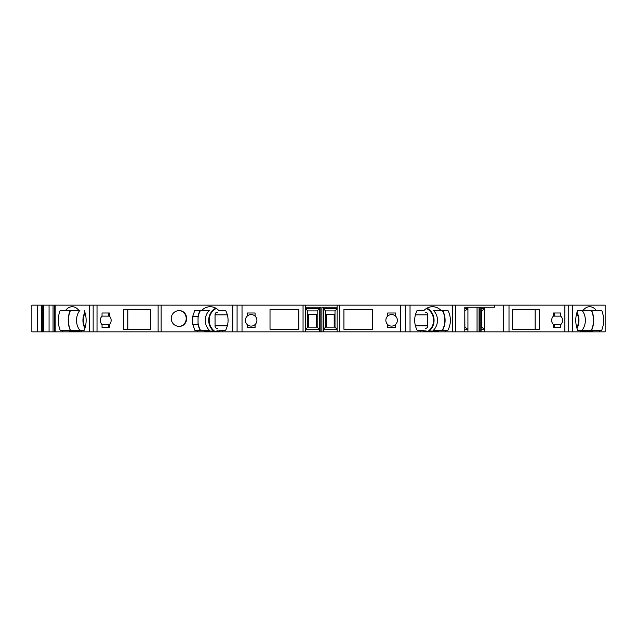 <?xml version="1.0" encoding="UTF-8"?>
<svg xmlns="http://www.w3.org/2000/svg" width="637" height="637" viewBox="0 0 637 637"><rect width="100%" height="100%" fill="white"/><g stroke="black" fill="none" stroke-linecap="round" stroke-linejoin="round"><path stroke-width="0.96" d="M535.136 309.335L535.136 329.233L512.259 329.233L512.259 309.335L535.136 309.335M326.343 314.559L334.202 314.559L334.202 327.123L326.343 327.123L326.343 314.559M308.531 327.123L308.531 314.559L316.39 314.559L316.39 327.123L308.531 327.123M179.085 310.641L179.523 310.641A7.859 7.118 -90 0 1 186.649 318.5A7.859 7.118 -90 0 1 179.523 326.359L179.085 326.359A7.859 7.118 -90 0 0 186.203 318.5A7.859 7.118 -90 0 0 179.085 310.641A7.859 7.859 0 0 0 171.226 318.5A7.859 7.859 0 0 0 179.085 326.359M423.271 331.065L423.422 330.285L417.131 330.285C413.867 323.652 413.867 317.019 417.131 310.378L424.075 310.378C426.479 307.99 429.298 306.763 432.531 306.716C435.772 306.763 438.59 307.99 440.995 310.378L433.415 310.378A13.616 12.796 -90 0 1 433.415 330.285L440.079 330.285L438.208 331.065L430.222 331.065L427.817 331.853L605.15 331.853L605.15 305.147L572.313 305.147L572.313 331.853M424.855 330.714L424.855 331.853L427.817 331.853L427.817 331.423L424.855 330.714A11.195 10.518 -90 0 1 423.589 331.16M424.855 331.853L400.737 331.853L400.737 305.147L572.313 305.147M37.4 331.853L37.4 305.147L31.85 305.147L31.85 331.853L55.18 331.853L55.18 305.147L93.161 305.147L93.161 331.853L97.023 331.853L97.023 305.147L237.083 305.147L237.083 331.853L400.737 331.853M237.083 331.853L214.573 331.853L212.535 331.065L204.557 331.065L202.685 330.285L209.35 330.285A13.616 12.796 90 0 1 209.35 310.378L194.818 310.378L192.732 316.35L192.732 324.313L194.818 330.285L202.685 330.285M212.535 331.065L212.535 331.853L214.573 331.853M212.535 331.853L161.145 331.853L161.145 305.147M97.023 331.853L161.145 331.853M93.161 331.853L55.18 331.853M200.201 330.285A19.643 18.457 90 0 1 198.043 324.313L192.732 324.313M198.043 324.313L198.043 316.35L192.732 316.35M85.111 327.76A13.09 10.033 90 0 1 85.111 312.902M217.488 328.453C215.855 328.286 215.043 327.418 215.051 325.833L215.051 314.837C215.043 313.253 215.855 312.377 217.488 312.218M219.176 331.16A11.195 10.518 90 0 1 217.91 330.714L214.948 331.423A13.09 12.302 90 0 1 209.207 319.511A13.09 12.302 90 0 1 216.293 308.459M317.194 310.904L307.767 310.904L305.664 308.69L305.664 329.353L307.767 327.139L317.194 327.139L317.194 310.904L319.288 308.69L305.664 308.69L305.664 307.241L320.857 307.241L320.857 331.853M307.767 327.139L307.767 310.904M334.998 310.904L325.571 310.904L323.477 308.69L337.092 308.69L334.998 310.904L334.998 327.139L325.571 327.139L325.571 310.904M334.998 327.139L337.092 329.353L323.477 329.353L325.571 327.139M425.277 312.218C426.909 312.377 427.722 313.253 427.706 314.837L427.706 325.833C427.722 327.41 426.909 328.286 425.277 328.453M426.464 308.459A13.09 12.302 -90 0 1 431.241 312.656A13.09 12.302 -90 0 1 427.817 331.423M464.795 310.904L464.875 327.139L467.924 329.353L467.924 331.853M481.086 310.904L481.612 310.904L481.612 327.139L481.086 327.139M576.788 327.76A13.09 10.033 90 0 0 576.788 312.902M150.563 309.335L127.814 309.335L127.814 329.233L150.563 329.233L150.563 309.335L123.459 309.335L123.459 329.233L150.563 329.233M102.039 324.552L102.039 327.665L109.421 327.665L109.421 324.552A5.765 5.415 -90 0 0 109.421 316.119L109.421 312.998L102.039 312.998L102.039 316.119A5.765 5.415 -90 0 0 102.039 324.552L108.489 324.552L108.489 327.665L109.421 327.665M298.857 329.233L270.016 329.233L270.016 309.335L298.857 309.335L298.857 329.233M247.22 324.552L247.22 327.665L255.079 327.665L255.079 324.552A5.765 5.765 0 0 0 255.079 316.119L255.079 312.998L247.22 312.998L247.22 316.119A5.765 5.765 0 0 0 247.22 324.552A5.765 5.765 0 0 0 255.079 324.552M242.028 331.853L242.028 305.147L400.737 305.147M372.741 329.233L343.9 329.233L343.9 309.335L372.741 309.335L372.741 329.233M395.537 327.665L395.537 324.552A5.765 5.765 0 0 0 395.537 316.119L395.537 312.998L387.686 312.998L387.686 316.119A5.765 5.765 0 0 0 387.686 324.552L387.686 327.665L395.537 327.665M512.259 309.335L539.364 309.335L539.364 329.233L512.259 329.233M553.402 325.292A5.765 5.415 90 0 0 554.333 324.552L560.783 324.552A5.765 5.415 90 0 0 560.783 316.119L560.783 312.998L553.402 312.998L554.333 312.998L554.333 316.119A5.765 5.415 90 0 0 553.402 315.379M560.783 324.552L560.783 327.665L553.402 327.665L553.402 324.552A5.765 5.415 90 0 1 553.402 316.119L553.402 312.998M564.876 331.853L564.876 305.147M232.736 305.147L232.736 331.853L232.728 305.147M218.682 310.378L225.633 310.378L218.682 310.378C216.285 307.99 213.467 306.763 210.226 306.716C206.985 306.763 204.166 307.99 201.77 310.378M219.494 331.065L219.343 330.285L225.633 330.285C228.89 323.652 228.89 317.019 225.633 310.378M200.488 330.285A19.381 18.21 90 0 1 198.043 322.712M198.043 317.959A19.381 18.21 90 0 1 200.488 310.378M198.043 316.35A19.643 18.457 90 0 1 200.201 310.378M554.333 316.119L560.783 316.119M395.537 324.552A5.765 5.765 0 0 1 387.686 324.552M387.686 316.119A5.765 5.765 0 0 1 395.537 316.119M247.22 316.119A5.765 5.765 0 0 1 255.079 316.119M109.421 325.292A5.765 5.415 90 0 1 108.489 324.552M109.421 312.998L108.489 312.998L108.489 316.119L102.039 316.119M108.489 316.119A5.765 5.415 90 0 1 109.421 315.379M455.487 331.853L455.487 305.147M410.029 305.147L410.029 331.853L410.029 305.147M440.995 310.378L447.938 310.378C451.203 317.019 451.203 323.652 447.938 330.285L445.343 330.285L445.343 331.853M433.415 330.285L445.343 330.285M426.997 308.149A13.616 12.796 -90 0 1 434.052 319.663A13.616 12.796 -90 0 1 428.096 331.853M417.131 310.378L424.075 310.378M405.681 305.147L405.681 331.853M337.092 331.853L337.092 305.147M323.477 307.241L323.477 331.853M321.908 331.853L321.908 307.241L337.092 307.241M319.288 307.241L319.288 331.853M305.664 305.147L305.664 331.853L305.664 329.353L319.288 329.353L317.194 327.139M237.083 305.147L242.028 305.147M214.669 331.853A13.616 12.796 90 0 1 208.705 319.663A13.616 12.796 90 0 1 215.768 308.149M214.948 331.423L214.948 331.853M582.043 310.378A13.616 10.431 90 0 1 582.043 330.285L601.71 330.285C604.25 323.652 604.25 317.019 601.71 310.378L596.288 310.378C594.417 307.99 592.219 306.763 589.687 306.716C587.163 306.763 584.965 307.99 583.094 310.378L577.671 310.378C575.131 317.019 575.131 323.652 577.671 330.285L581.884 330.285L581.884 331.853M594.568 330.285L591.964 331.065L591.964 331.853M581.884 331.065L591.964 331.065M576.963 328.342A13.616 10.431 90 0 0 576.963 312.321M577.671 310.378L596.288 310.378M568.737 305.147L568.737 331.853M481.086 331.853L481.086 307.241L484.653 307.241L484.653 331.853M480.051 331.853L480.051 307.241L494.328 307.241L494.328 305.147M481.612 327.139L484.653 329.353L481.086 329.353M464.795 331.853L464.795 307.241L467.924 307.241L467.924 329.353L464.795 329.353M158.119 331.853L158.119 305.147M93.161 305.147L97.023 305.147M79.856 310.378A13.616 10.431 90 0 0 79.856 330.285L60.189 330.285C57.649 323.652 57.649 317.019 60.189 310.378L65.611 310.378C67.482 307.99 69.68 306.763 72.212 306.716C74.736 306.763 76.934 307.99 78.805 310.378L65.611 310.378M80.015 331.853L80.015 330.285L84.227 330.285C86.767 323.652 86.767 317.019 84.227 310.378M84.936 328.342A13.616 10.431 90 0 1 84.936 312.321M80.015 331.065L69.935 331.065L69.935 331.853M67.331 330.285L69.935 331.065M53.054 331.853L53.054 305.147L55.18 305.147M49.065 331.853L49.065 305.147L53.054 305.147M43.515 331.853L43.515 305.147L49.065 305.147M41.381 331.853L41.381 305.147L43.515 305.147M37.4 305.147L41.381 305.147M464.795 307.241L479.072 307.241L479.072 331.853M554.333 324.552L554.333 327.665L553.402 327.665M481.086 308.69L484.653 308.69L481.612 310.904M464.795 308.69L467.924 308.69L464.875 310.904M442.556 310.378A19.643 18.457 -90 0 1 442.556 330.285M442.277 310.378A19.381 18.21 -90 0 1 442.277 330.285M591.598 330.285A19.643 15.049 90 0 0 591.598 310.378M591.359 330.285A19.381 14.842 90 0 0 591.359 310.378M70.301 330.285A19.643 15.049 90 0 1 70.301 310.378M70.532 330.285A19.381 14.842 90 0 1 70.532 310.378M227.385 325.833L215.051 325.833M227.385 314.837L215.051 314.837M415.38 314.837L427.706 314.837M415.38 325.833L427.706 325.833M303.053 331.853L303.053 305.147M339.712 331.853L339.712 305.147M509.011 331.853L509.011 305.147M197.422 330.285L197.422 331.853M222.202 330.285L222.202 331.853M452.461 331.853L452.461 305.147M420.563 330.285L420.563 331.853M438.208 331.065L438.208 331.853M430.222 331.065L430.222 331.853M217.91 330.714L217.91 331.853M204.557 331.065L204.557 331.853M580.347 330.285L580.347 331.853M599.68 330.285L599.68 331.853M503.644 331.853L503.644 305.147M477.057 307.241L477.057 331.853M62.219 330.285L62.219 331.853M81.552 330.285L81.552 331.853M54.448 331.853L54.448 305.147M42.783 331.853L42.783 305.147M423.589 330.81L423.589 331.853M219.176 330.81L219.176 331.853M89.586 305.147L89.586 331.853"/></g></svg>
